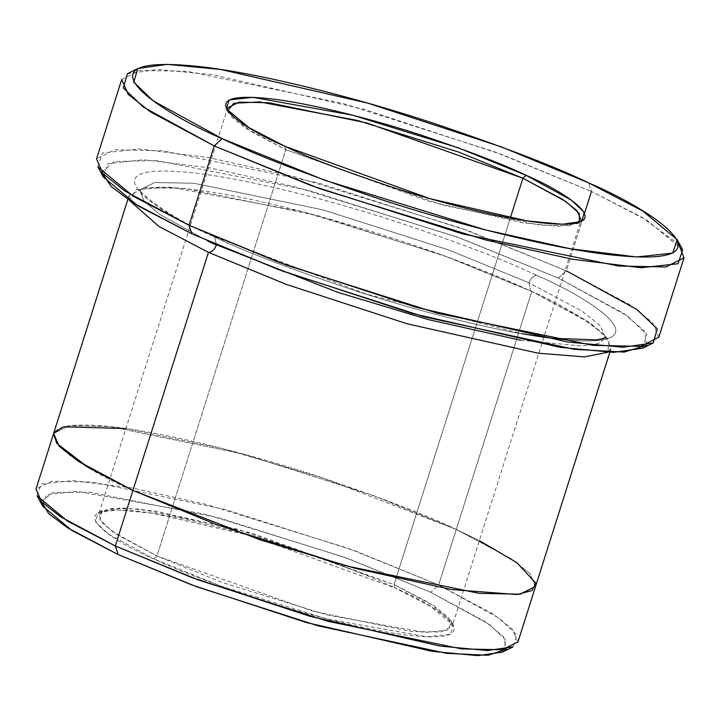 <?xml version="1.0" encoding="UTF-8"?>
<svg xmlns="http://www.w3.org/2000/svg" width="720" height="720" viewBox="0 0 720 720"><rect width="100%" height="100%" fill="white"/><g stroke="black" fill="none" stroke-linecap="round" stroke-linejoin="round"><path stroke-width="0.54" stroke-dasharray="3.6 2.7" d="M98.748 514.197L110.151 508.473L140.058 509.076L237.879 529.263L394.029 584.559L434.187 605.988L448.101 616.995L452.187 626.31L440.784 632.025L410.877 631.431L313.056 611.235L156.906 555.948L285.804 149.616L156.906 555.948L153.747 558.864L108.351 533.961L95.517 521.694L98.127 512.694L117.423 509.922L152.721 513.261L249.894 535.518L395.172 587.997L394.029 584.559L251.334 533.016L155.898 511.164L121.239 507.879L102.285 510.606L99.72 519.444L112.32 531.495L156.906 555.948L116.748 534.51L102.825 523.512L98.748 514.197L227.637 107.865L231.723 117.189L245.646 128.187L285.804 149.616L284.652 146.187L285.804 149.616L250.731 131.382L228.465 112.842L227.655 110.88M682.695 249.957L647.262 220.455L591.471 191.448L588.6 182.862L591.471 191.448L642.069 217.368L678.78 244.458M642.807 348.174L646.767 334.503L627.291 315.882L558.387 278.091L566.298 270.81L584.613 213.057L566.298 270.81L469.269 231.12L317.871 182.844L162.252 150.723L114.669 149.769L96.525 158.859M502.74 652.059L506.115 640.395L489.51 624.519L430.74 592.29L438.642 585L499.437 618.336L516.627 634.77L513.126 646.83M213.489 236.475L214.506 236.763L216.441 244.791L214.506 236.763L213.489 236.475C154.602 211.473 78.84 159.885 196.065 173.196C250.236 179.496 333.774 201.15 397.044 221.922C461.268 243.504 507.861 261.36 536.832 275.49C595.719 300.492 671.472 352.08 554.256 338.769C500.085 332.478 416.547 310.824 353.277 290.052C289.053 268.461 242.46 250.605 213.489 236.475C242.46 250.605 289.053 268.461 353.277 290.052C416.547 310.824 500.085 332.478 554.256 338.769C671.472 352.08 595.719 300.492 536.832 275.49C533.421 275.607 530.784 278.037 528.93 282.78C530.784 278.037 533.421 275.607 536.832 275.49C507.861 261.36 461.268 243.504 397.044 221.922C333.774 201.15 250.236 179.496 196.065 173.196C78.84 159.885 154.602 211.473 213.489 236.475M520.722 340.272L582.255 346.041L598.833 343.449L605.592 337.815L600.21 325.53L581.859 311.031L528.93 282.78L448.533 249.894L323.091 209.889L194.148 183.285L154.719 182.484L139.689 190.026L144.099 201.231L159.957 214.488L207.63 240.957L159.957 214.488L144.099 201.231L139.689 190.026L154.719 182.484L194.148 183.285L323.091 209.889L448.533 249.894L528.93 282.78L530.775 291.078L442.989 255.285L303.84 211.968L170.217 187.155L136.179 189.567L129.483 200.502L129.141 195.408L144.684 187.614L185.472 188.433L318.861 215.964L448.632 257.346L531.801 291.366L586.557 320.589L605.538 335.592L611.109 348.3L607.896 352.26L609.048 339.948L591.3 323.793L531.801 291.366L456.273 529.452L511.029 558.675L530.01 573.669L535.572 586.377L520.029 594.18L479.241 593.352L345.861 565.83L216.099 524.448L132.93 490.428L78.174 461.205L59.193 446.202L53.622 433.494L69.174 425.7L109.953 426.519L243.342 454.05L373.104 495.423L456.264 529.452L531.801 291.366L530.775 291.078L528.93 282.78L581.859 311.031L600.21 325.53L605.592 337.815L598.833 343.449L582.255 346.041L520.722 340.272M394.029 584.559L510.291 218.043L394.029 584.559L395.172 587.997C373.545 577.449 338.751 564.111 290.799 547.992C243.558 532.485 181.188 516.312 140.733 511.614C53.208 501.678 109.773 540.189 153.747 558.864C175.374 569.412 210.168 582.741 258.12 598.86C305.361 614.376 367.731 630.54 408.186 635.238C495.711 645.183 439.146 606.663 395.172 587.997L430.884 606.564L453.555 625.437L450.567 634.275L426.843 636.822L327.348 619.02L221.346 586.269L153.747 558.864L156.906 555.948L223.299 582.867L327.411 615.033L425.133 632.511L448.425 630.009L451.368 621.342L429.102 602.793L394.029 584.559M658.827 337.23L652.329 322.407L630.18 304.902L566.298 270.81L558.387 278.091L623.403 313.182L644.31 330.921L646.821 345.186M517.95 641.934L512.388 629.226L493.398 614.223L438.642 585L456.264 529.452L373.104 495.423L243.342 454.05L109.944 426.519L69.165 425.7L53.613 433.494M535.482 586.683L530.019 573.678L511.029 558.675L456.273 529.452L479.367 540.648L456.264 529.452C427.293 515.322 380.7 497.466 316.476 475.875C253.215 455.103 169.677 433.449 115.506 427.158C-1.71 413.847 74.052 465.426 132.93 490.428M101.745 172.278L114.084 161.523L156.429 160.542L308.061 190.224L460.773 238.302L558.387 278.091L455.778 236.493L294.876 186.777L210.294 167.994L143.856 159.759L107.856 163.629L103.311 177.03M125.919 428.526L222.66 448.587L322.425 477.819L456.273 529.452L438.642 585L355.482 550.98L225.72 509.607L92.331 482.076L51.552 481.257L36 489.051M41.238 501.399L52.875 492.624L89.829 492.192L219.114 517.842L348.183 558.603L430.74 592.29L485.586 621.81L503.577 636.795L506.556 649.008M121.698 79.497L139.842 70.407L187.425 71.361L343.044 103.482L494.442 151.758L591.471 191.448L502.326 154.674L364.464 109.449L212.625 74.682L157.482 69.462L127.332 73.791M579.33 222.435L577.548 223.578L558.594 226.296L523.926 223.011L428.49 201.159L285.804 149.616L441.954 204.912L539.775 225.099L569.682 225.702L581.085 219.987L452.187 626.31M37.125 495.828L41.13 484.002L72.891 480.591L131.508 487.854L206.145 504.432L348.111 548.289L438.642 585L430.74 592.29L343.224 556.803L205.992 514.395L77.184 491.355L46.476 494.658L42.597 506.088M97.839 166.779L102.51 152.973L139.572 148.995L207.963 157.473L295.038 176.805L460.665 227.979L566.298 270.81M228.465 112.842L226.269 108.738M102.285 510.606L98.127 512.694M605.952 337.14L605.493 338.571C609.723 338.652 580.914 312.309 530.775 291.078C438.354 247.554 275.463 198.666 192.717 189.522C173.295 187.227 158.724 186.696 149.004 187.947C141.246 189.666 138.024 190.584 139.329 190.701L139.788 189.27C135.558 189.189 164.367 215.532 214.506 236.763L366.255 294.093L522.144 333.72M609.831 352.314L611.109 348.3M127.863 199.422L129.141 195.408M451.368 621.342L453.555 625.437M577.548 223.578L581.697 221.49"/><path stroke-width="1.08" d="M227.655 110.88L233.748 103.266L259.65 101.934L357.741 120.528L458.55 152.046L522.918 178.236L526.086 175.32L458.478 147.906L352.476 115.155L252.981 97.353L229.266 99.909L226.269 108.738L248.94 127.62L284.652 146.187C240.687 127.521 184.122 89.001 271.647 98.937C312.093 103.635 374.463 119.808 421.704 135.315C469.656 151.434 504.45 164.772 526.086 175.32C570.051 193.986 626.616 232.506 539.091 222.561C498.645 217.863 436.275 201.699 389.034 186.183C341.073 170.064 306.288 156.735 284.652 146.187L429.939 198.657L527.112 220.914L562.401 224.253L581.697 221.49L584.307 212.481L571.482 200.214L526.086 175.32L522.918 178.236L366.768 122.94L268.947 102.753L239.04 102.15L227.637 107.865M678.78 244.458L684 257.877L665.856 266.967L618.282 266.013L462.654 233.892L311.256 185.616L214.227 145.926L222.138 138.636L153.234 100.854L133.758 82.233L137.718 68.562L167.013 64.359L220.581 69.426L368.073 103.212L502.002 147.141L588.6 182.862C555.768 166.851 502.956 146.61 430.164 122.148C358.461 98.604 263.79 74.061 202.392 66.924C69.543 51.84 155.403 110.304 222.138 138.636C254.97 154.656 307.782 174.888 380.565 199.359C452.277 222.903 546.948 247.446 608.346 254.574C741.195 269.658 655.335 211.194 588.6 182.862L642.798 211.041L677.214 239.697L672.669 253.107L636.669 256.977L570.24 248.742L485.649 229.959L324.747 180.243L222.138 138.636L214.227 145.926L319.86 188.748L485.496 239.931L572.571 259.263L640.953 267.741L678.015 263.754L682.695 249.957L677.214 239.697M646.821 345.186L624.159 352.098L574.551 349.362L424.485 316.917L282.942 271.233L191.925 233.874L278.532 269.595L412.452 313.524L559.944 347.301L613.512 352.377L642.807 348.174L653.193 342.945L623.043 347.274L567.9 342.054L416.061 307.278L278.199 262.062L189.054 225.288L191.925 233.874L132.993 202.761L111.204 186.588L101.745 172.278M566.298 270.81L637.227 309.708L657.27 328.878L653.193 342.945M506.556 649.008L488.25 655.299L446.598 653.337L318.33 625.896L196.47 586.683L118.179 554.571L192.042 585.036L306.27 622.503L432.063 651.312L477.756 655.641L502.74 652.059L513.126 646.83L487.287 650.538L440.019 646.065L309.879 616.266L191.718 577.503L115.308 545.985L118.179 554.571L67.248 527.616L48.699 513.639L41.238 501.399M216.441 244.791L337.905 292.374L428.733 319.707L520.722 340.272L428.733 319.707L337.905 292.374L216.441 244.791M207.63 240.957L216.36 245.061L207.63 240.957M127.863 199.422L53.613 433.494L59.184 446.202L78.165 461.205L132.921 490.428L208.449 252.342L286.344 284.418L407.088 323.784L538.227 353.187L584.244 356.886L607.896 352.26L584.244 356.886L538.227 353.187L407.088 323.784L286.344 284.418L208.449 252.342L158.967 226.467L129.483 200.502L158.967 226.467L208.449 252.342C211.86 252.234 214.497 249.804 216.36 245.061C214.497 249.804 211.86 252.234 208.449 252.342L115.308 545.985L198.477 580.005L328.239 621.378L461.619 648.909L502.407 649.728L517.95 641.934L609.831 352.314M510.291 218.043L522.918 178.236L510.291 218.043M137.718 68.562L127.332 73.791L123.255 87.858L143.298 107.028L214.227 145.926L150.345 111.834L128.196 94.329L121.698 79.497L96.525 158.859L103.023 173.691L125.172 191.187L189.054 225.288L214.227 145.926L189.054 225.288L286.083 264.978L437.481 313.254L593.1 345.375L640.683 346.329L658.827 337.23L684 257.877M584.613 213.057L591.471 191.448L584.613 213.057M53.622 433.494L36 489.051L41.571 501.759L60.552 516.762L115.308 545.985L132.93 490.428L260.487 539.982L355.779 568.485L451.386 589.527L516.906 594.531L532.098 590.517L535.743 583.11L516.834 562.626L479.367 540.648L516.834 562.626L535.752 583.11L532.107 590.517L516.915 594.531L451.395 589.527L355.788 568.485L260.496 539.982L132.921 490.428L216.09 524.448L345.861 565.83L479.25 593.361L520.038 594.18L535.581 586.386M132.921 490.428L87.984 467.289L56.718 443.313L53.64 433.413L63.306 426.825L125.919 428.526M581.085 219.987L576.999 210.663L563.076 199.665L522.918 178.236L565.974 201.609L579.204 213.318L579.33 222.435M42.597 506.088L71.955 530.532L118.179 554.571L115.308 545.985L67.491 521.118L37.125 495.828L42.597 506.088M103.311 177.03L137.727 205.695L191.925 233.874L189.054 225.288L133.263 196.281L97.839 166.779L103.311 177.03M522.144 333.72L552.294 338.283L596.322 339.894L602.343 338.724L605.952 337.14"/></g></svg>
